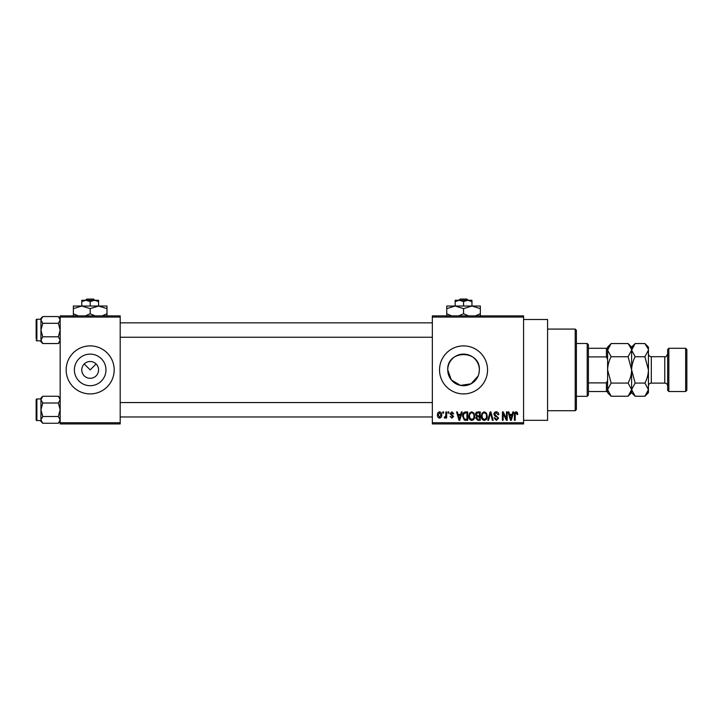 <?xml version="1.0" encoding="UTF-8"?>
<svg xmlns="http://www.w3.org/2000/svg" width="723" height="723" viewBox="0 0 723 723"><rect width="100%" height="100%" fill="white"/><g stroke="black" fill="none" stroke-linecap="round" stroke-linejoin="round"><path stroke-width="1.08" d="M81.771 369.905A8.405 8.405 0 0 0 90.176 378.31A8.405 8.405 0 0 0 98.581 369.905A8.405 8.405 0 0 0 90.176 361.5A8.405 8.405 0 0 0 81.771 369.905M74.379 369.905A15.798 15.798 0 0 0 90.176 385.702A15.798 15.798 0 0 0 105.974 369.905A15.798 15.798 0 0 0 90.176 354.107A15.798 15.798 0 0 0 74.379 369.905M66.164 369.905A24.013 24.013 0 0 0 90.176 393.918A24.013 24.013 0 0 0 114.189 369.905A24.013 24.013 0 0 0 90.176 345.892A24.013 24.013 0 0 0 66.164 369.905M478.129 375.987L471.025 383.823L460.443 385.395L451.342 379.937L447.745 369.905C446.76 349.507 480.334 349.525 479.349 369.905L479.033 373.023M479.349 369.905A15.798 15.798 0 0 1 463.551 385.702A15.798 15.798 0 0 1 447.745 369.905A15.798 15.798 0 0 1 463.551 354.107A15.798 15.798 0 0 1 479.349 369.905M439.539 369.905A24.013 24.013 0 0 0 463.551 393.918A24.013 24.013 0 0 0 487.555 369.905A24.013 24.013 0 0 0 463.551 345.892A24.013 24.013 0 0 0 439.539 369.905M523.579 319.485L547.582 319.485L547.582 420.325L523.579 420.325M84.23 363.958L90.176 369.905L96.114 363.958M523.579 317.081L432.336 317.081L432.336 315.879L523.579 315.879L523.579 423.931L432.336 423.931L432.336 422.729L523.579 422.729M442.81 411.92L443.579 411.92L443.579 413.122L442.81 413.122L442.81 411.92M448.052 411.92L448.811 411.92L448.811 413.122L448.052 413.122L448.052 411.92M461.328 411.92L462.133 411.92L459.801 420.325L458.997 420.325L456.565 411.92L457.361 411.92L458.021 414.433L460.668 414.433L461.328 411.92M473.927 413.131L474.677 416.014C474.848 418.4 473.863 419.873 471.73 420.434C469.634 419.882 468.658 418.445 468.784 416.114L469.543 413.095L471.73 411.812L473.927 413.131M486.48 413.131L487.23 416.014C487.401 418.4 486.416 419.873 484.274 420.434C482.187 419.882 481.202 418.445 481.337 416.114L482.096 413.095L484.283 411.812L486.48 413.131M496.267 411.812C497.921 411.993 498.762 412.941 498.798 414.65L498.039 414.758L496.204 412.797L494.649 414.234L498.581 418.138L496.403 420.434L494.107 417.93L494.866 417.813L496.385 419.457L497.822 418.102L497.578 417.252L495.047 416.249L493.89 414.252C493.972 412.734 494.767 411.92 496.267 411.812M512.842 411.92L513.646 411.92L511.315 420.325L510.519 420.325L508.079 411.92L508.875 411.92L509.534 414.433L512.182 414.433L512.842 411.92M432.336 317.081L432.336 422.729M517.334 412.408L517.795 414.433L517.026 414.541L516.105 412.797L515.282 413.429L515.174 420.325L514.405 420.325L514.405 414.622C514.216 413.095 514.794 412.155 516.141 411.812L517.334 412.408M506.443 411.92L507.203 411.92L507.203 420.325L506.389 420.325L503.163 413.592L503.163 420.325L502.404 420.325L502.404 411.92L503.226 411.92L506.443 418.653L506.443 411.92M490.14 411.92L490.89 411.92L493.149 420.325L492.363 420.325L490.555 412.905L488.54 420.325L487.745 420.325L490.14 411.92M477.876 411.92L480.244 411.92L480.244 420.325L477.876 420.325L475.77 418.21L476.593 416.457L475.553 414.387C475.571 412.815 476.34 411.993 477.876 411.92M465.458 411.92L467.691 411.92L467.691 420.325L464.347 420.171L462.566 416.168C462.368 413.782 463.326 412.363 465.458 411.92M451.857 411.812L453.728 413.782L452.959 413.89L451.812 412.688L450.781 413.637L453.619 416.403L451.893 418.147L450.122 416.394L451.866 417.27L452.851 416.529L450.013 413.791L451.857 411.812M445.865 411.92L446.633 411.92L446.633 418.039L445.865 418.039L445.865 417.063L444.952 418.147L444.229 417.813L444.446 416.945L445.72 416.34L445.865 411.92M439.593 411.812C441.138 412.209 441.843 413.258 441.717 414.975C441.852 416.701 441.138 417.758 439.593 418.147C438.066 417.767 437.352 416.737 437.46 415.038C437.316 413.294 438.021 412.218 439.593 411.812M120.19 423.931L60.163 423.931L60.163 422.729L120.19 422.729L120.19 423.931M120.19 317.081L60.163 317.081L60.163 315.879L120.19 315.879L120.19 422.729M60.163 317.081L60.163 422.729M511.215 417.858L511.92 415.418L509.796 415.418L510.863 419.448L511.215 417.858M484.274 419.457C485.91 419.006 486.642 417.849 486.471 416.005C486.57 414.27 485.847 413.204 484.293 412.797C482.693 413.231 481.961 414.351 482.105 416.141L482.422 418.039L484.274 419.457M479.485 419.349L479.485 416.837L477.243 416.918L476.538 418.075L478.147 419.349L479.485 419.349M479.485 415.852L479.485 412.905L477.072 413.014L476.312 414.387L477.975 415.852L479.485 415.852M471.721 419.457C473.357 419.006 474.089 417.849 473.917 416.005C474.017 414.27 473.294 413.204 471.739 412.797C470.14 413.231 469.408 414.351 469.552 416.141L469.878 418.039L471.721 419.457M466.931 419.349L466.931 412.905L465.558 412.905L463.633 414.134L463.326 416.186L464.491 419.177L466.931 419.349M459.692 417.858L460.406 415.418L458.283 415.418L459.349 419.448L459.692 417.858M439.611 417.27L440.958 414.984L439.566 412.688L438.228 414.984L439.611 417.27M575.201 329.082L576.403 330.284L576.403 409.525L575.201 410.718L575.201 329.082L547.582 329.082M60.163 341.735L58.355 343.542L42.756 343.542L40.949 340.162L42.756 336.791L40.949 330.05L42.756 323.298L40.949 319.928L42.756 316.547L40.949 318.355L40.949 319.928L40.949 319.241L36.873 319.241A0.723 0.723 0 0 0 36.15 319.964L36.15 338.445M36.15 321.645L36.15 319.964A0.723 0.723 0 0 1 36.873 319.241L36.873 340.849A0.723 0.723 0 0 1 36.15 340.126M36.873 340.849L40.949 340.849M60.163 318.355L58.355 316.547L42.756 316.547M58.355 316.547L60.163 319.928L58.355 323.298L42.756 323.298M58.355 323.298L60.163 330.05L58.355 336.791L42.756 336.791M58.355 336.791L60.163 340.162L58.355 343.542M40.949 319.928L40.949 341.735L42.756 343.542M587.203 396.312L587.203 343.488L588.405 344.69L588.405 395.12L587.203 396.312L576.403 396.312M587.203 343.488L576.403 343.488M607.609 391.514L606.416 391.514L606.416 382.892L607.609 380.37L607.609 392.716L611.143 396.24L607.609 389.661L611.143 383.073L607.609 369.905C607.754 365.251 608.929 360.867 611.143 356.737L607.609 350.149L611.143 343.561L628.097 343.561L631.55 349.236M588.405 391.514L606.416 391.514M588.405 348.296L607.609 348.296L607.609 359.439L606.416 356.918L606.416 348.296M588.405 382.892L606.416 382.892M588.405 356.918L606.416 356.918M60.163 421.446L58.355 423.253L42.756 423.253L40.949 419.882L42.756 416.511L40.949 409.76L42.756 403.018L40.949 399.638L42.756 396.267L40.949 398.075L40.949 421.446L42.756 423.253M36.15 401.355L36.15 399.674A0.723 0.723 0 0 1 36.873 398.96L36.873 420.569A0.723 0.723 0 0 1 36.15 419.846L36.15 399.674A0.723 0.723 0 0 1 36.873 398.96L40.949 398.96M36.873 420.569L40.949 420.569M60.163 398.075L58.355 396.267L42.756 396.267M58.355 396.267L60.163 399.638L58.355 403.018L42.756 403.018M58.355 403.018L60.163 409.76L58.355 416.511L42.756 416.511M58.355 416.511L60.163 419.882L58.355 423.253M36.15 419.846L36.15 418.165M668.838 391.514L667.645 390.312L667.645 349.498L668.838 348.296L668.838 391.514L685.648 391.514L685.648 348.296L668.838 348.296M685.648 348.296L686.85 349.498L686.85 390.312L685.648 391.514M608.594 346.76L607.691 349.236M628.097 343.561L631.622 347.094L631.622 350.149L628.097 356.737L611.143 356.737M628.097 356.737L631.622 369.905C631.486 374.55 630.302 378.942 628.097 383.073L611.143 383.073M628.097 383.073L631.622 389.661L628.097 396.24L611.143 396.24M630.637 393.041L631.55 390.565M607.609 389.661L607.691 390.565M648.359 349.236L644.907 343.561L648.432 347.094L648.432 389.661L644.907 396.24L635.155 396.24L631.622 389.661L635.155 383.073L631.622 369.905C631.766 365.26 632.941 360.867 635.155 356.737L631.622 350.149L631.622 392.716L628.097 396.24M607.609 359.439L607.609 380.37M611.143 343.561L607.609 347.094L607.609 348.296M632.607 346.76L631.694 349.236M631.622 350.149L635.155 343.561L644.907 343.561M631.622 389.661L631.694 390.565M648.432 350.149L644.907 356.737L648.432 369.905C648.287 374.55 647.112 378.933 644.907 383.073L648.432 389.661L648.432 392.716L644.907 396.24M647.447 393.041L648.359 390.565M644.907 383.073L635.155 383.073M644.907 356.737L635.155 356.737M460.153 299.069L458.897 300.271L460.153 299.069L466.941 299.069L468.197 300.271L466.941 299.069M463.551 301.572L467.745 300.271L455.147 300.271L455.147 301.572L459.349 300.271L463.551 301.572L463.551 306.037M455.147 301.572L455.147 306.037L480.352 306.037L480.352 313.755L475.454 315.879M471.947 301.572L471.947 300.271L467.745 300.271L471.947 301.572L471.947 306.037L480.352 308.631M451.64 315.879L446.742 313.755L446.742 306.037L455.147 306.037L463.551 308.631L463.551 313.755L458.644 315.879M446.742 313.755L446.742 316.358M446.742 308.631L455.147 306.037M463.551 308.631L471.947 306.037M468.45 315.879L463.551 313.755M480.352 316.358L480.352 313.755M86.778 299.069L85.522 300.271L86.778 299.069L93.574 299.069L94.821 300.271L93.574 299.069M90.176 301.572L94.379 300.271L81.771 300.271L81.771 301.572L85.974 300.271L90.176 301.572L90.176 306.037M81.771 301.572L81.771 306.037L106.986 306.037L106.986 313.755L102.088 315.879M98.581 301.572L98.581 300.271L94.379 300.271L98.581 301.572L98.581 306.037L106.986 308.631M78.265 315.879L73.366 313.755L73.366 306.037L81.771 306.037L90.176 308.631L90.176 313.755L85.278 315.879M73.366 313.755L73.366 316.358M73.366 308.631L81.771 306.037M90.176 308.631L98.581 306.037M95.075 315.879L90.176 313.755M106.986 316.358L106.986 313.755M667.645 385.992C667.474 384.238 666.507 383.28 664.762 383.109L664.762 356.701L651.315 356.701L651.315 383.109C649.561 383.28 648.603 384.238 648.432 385.992M575.201 410.718L547.582 410.718M432.336 322.847L120.19 322.847M432.336 337.252L120.19 337.252M120.19 416.963L432.336 416.963M120.19 402.557L432.336 402.557M631.622 347.094L635.155 343.561M631.622 392.716L635.155 396.24M664.762 383.109L651.315 383.109M664.762 356.701C665.503 357.415 666.461 356.457 667.645 353.818M651.315 356.701C649.561 356.529 648.603 355.562 648.432 353.818"/></g></svg>

